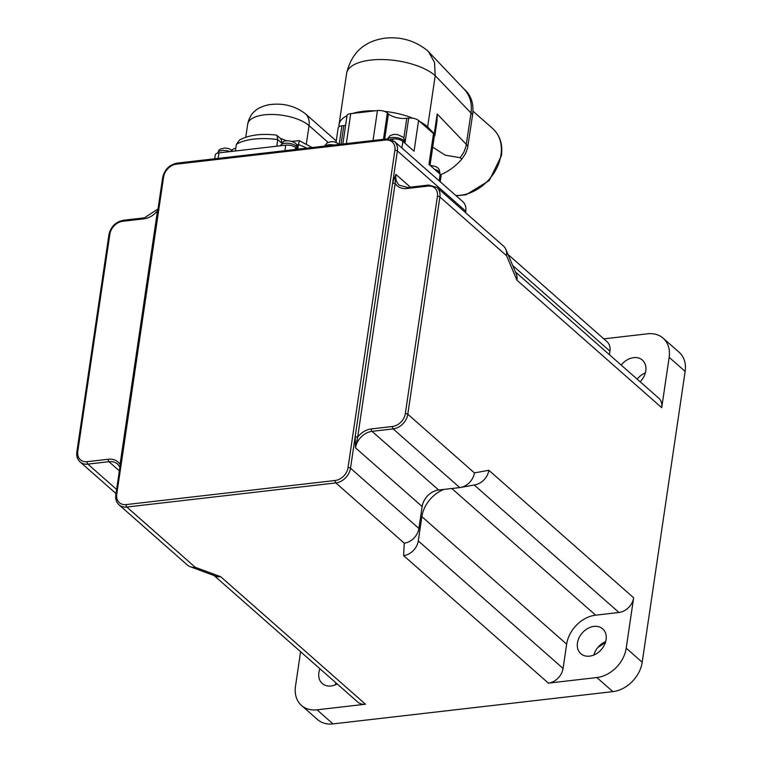 <?xml version="1.0" encoding="UTF-8"?>
<svg xmlns="http://www.w3.org/2000/svg" width="762" height="762" viewBox="0 0 762 762"><rect width="100%" height="100%" fill="white"/><g stroke="black" fill="none" stroke-linecap="round" stroke-linejoin="round"><path stroke-width="1.14" d="M394.887 150.333L348.034 467.63A1.838 0.762 8.4 0 1 350.51 468.23L392.668 182.775A1.838 0.762 -171.6 0 0 395.145 183.375L395.907 174.431L392.668 182.775L397.373 150.933A14.697 11.249 -48.6 0 0 394.364 141.37L386.143 139.008A1.838 0.905 -96.6 0 0 385.467 140.056A12.859 9.839 131.4 0 1 394.887 150.333A1.838 0.762 8.4 0 1 397.373 150.933L465.763 211.169L465.544 212.646M633.651 597.789A14.697 11.249 131.4 0 1 618.973 612.477L595.627 615.172A29.032 22.212 -48.6 0 0 566.652 644.176L563.07 668.445A14.697 11.249 131.4 0 1 548.392 683.133L596.865 677.542A29.404 22.489 -48.6 0 0 626.212 648.167L633.651 597.789L488.861 470.278L474.421 472.897A14.697 11.249 131.4 0 1 460.839 487.413A14.697 11.249 131.4 0 1 459.753 487.585L438.655 490.023A16.535 12.649 -48.6 0 0 438.388 490.052A16.535 12.649 -48.6 0 0 422.148 506.539L355.53 447.865L355.216 436.388A1.838 0.762 -171.6 0 0 357.692 436.988L395.145 183.375A18.374 14.059 -48.6 0 0 406.889 188.519A1.838 0.905 -96.6 0 1 407.565 187.481L399.288 185.185A16.535 12.649 131.4 0 1 395.907 174.431L410.356 187.157M438.655 490.023L372.037 431.349A16.535 12.649 131.4 0 0 355.53 447.865L357.692 436.988A18.374 14.059 -48.6 0 1 371.389 428.911A1.838 0.905 83.4 0 0 372.037 431.349L393.135 428.911A14.697 11.249 -48.6 0 0 407.803 414.223L439.884 196.967A14.697 11.249 -48.6 0 0 436.883 187.404L428.663 185.042A1.838 0.905 -96.6 0 0 427.987 186.09A12.859 9.839 131.4 0 1 437.407 196.367A1.838 0.762 8.4 0 1 439.884 196.967L506.501 255.641A14.697 11.249 131.4 0 0 505.816 249.317L516.207 273.806A14.697 11.249 131.4 0 1 516.931 280.168L506.501 255.641M120.32 464.353A1.838 0.762 8.4 0 1 120.044 464.401L120.177 465.296M157.772 210.741A1.838 0.762 8.4 0 1 157.496 210.788L120.044 464.401A18.374 14.059 -48.6 0 0 108.299 459.257A1.838 0.905 83.4 0 0 108.947 461.686A16.535 12.649 131.4 0 1 117.681 464.153L119.91 467.125M157.896 209.864L157.496 210.788A18.374 14.059 -48.6 0 1 143.799 218.865A1.838 0.905 -96.6 0 1 144.475 217.818L123.377 220.256C115.624 221.885 110.804 226.685 108.937 234.667A1.838 0.762 -171.6 0 1 109.861 234.153A12.859 9.839 131.4 0 1 122.701 221.294A1.838 0.905 -96.6 0 1 123.377 220.256M394.364 141.37L462.763 201.606A14.697 11.249 131.4 0 1 465.877 210.131A14.697 11.249 131.4 0 1 465.763 211.169M436.883 187.404L503.501 246.078A14.697 11.249 131.4 0 1 505.816 249.317M515.988 273.282A14.697 11.249 131.4 0 1 516.226 273.796M488.861 470.278A14.697 11.249 131.4 0 1 474.631 484.908L460.839 487.413M422.148 506.539L418.91 528.466A14.697 11.249 131.4 0 1 404.241 543.154L335.842 482.918A14.697 11.249 -48.6 0 0 350.51 468.23L418.91 528.466M443.903 489.414A29.032 22.212 -48.6 0 0 421.872 516.665L418.281 540.925A14.697 11.249 131.4 0 1 403.612 555.612L404.241 543.154M300.59 651.72L295.485 686.314A29.404 22.489 -48.6 0 0 301.495 705.441A29.404 22.489 -48.6 0 0 317.021 709.822L365.484 704.231L220.704 576.71A14.697 11.249 131.4 0 1 215.713 576.167A14.697 11.249 131.4 0 1 215.141 575.939M220.704 576.71L195.205 567.271A14.697 11.249 131.4 0 1 190.233 566.728A14.697 11.249 131.4 0 1 187.442 565.08L119.053 504.844A14.697 11.249 -48.6 0 0 126.816 507.025L335.842 482.918A1.838 0.905 83.4 0 1 335.194 480.489L126.168 504.596A1.838 0.905 83.4 0 0 126.816 507.025L195.205 567.271M507.968 254.432L606.914 341.586A14.697 11.249 131.4 0 1 609.924 351.149L609.4 354.682M515.388 271.891L658.711 398.126A14.697 11.249 131.4 0 1 661.721 407.689L669.16 357.311A29.404 22.489 -48.6 0 0 663.15 338.185A29.404 22.489 -48.6 0 0 647.624 333.804L603.818 338.852M365.484 704.231A14.697 11.249 131.4 0 1 357.721 702.04L214.112 575.558M337.166 683.933A16.535 12.649 131.4 0 1 322.25 683.514A16.535 12.649 131.4 0 1 318.868 672.76A16.535 12.649 131.4 0 1 319.954 668.779M577.463 642.938A16.535 12.649 131.4 0 1 587.75 628.479A16.535 12.649 131.4 0 1 602.704 628.869A16.535 12.649 131.4 0 1 601.266 649.643A16.535 12.649 131.4 0 1 580.844 653.691A16.535 12.649 131.4 0 1 577.463 642.938M301.495 705.441L317.478 719.519A29.404 22.489 -48.6 0 0 333.004 723.9L612.848 691.62A29.404 22.489 -48.6 0 0 642.195 662.245L685.143 371.389A29.404 22.489 -48.6 0 0 679.142 352.263L663.15 338.185M645.347 372.866A16.535 12.649 -48.6 0 0 637.184 379.162M605.666 641.633A16.535 12.649 -48.6 0 0 593.874 655.015M335.947 682.857A16.535 12.649 -48.6 0 0 335.28 684.838M621.201 365.074A16.535 12.649 131.4 0 1 642.395 360.102A16.535 12.649 131.4 0 1 640.137 381.752M598.046 647.262A43.12 32.985 -48.6 0 0 605.533 642.08M297.752 149.2L298.437 144.58A45.939 19.136 8.4 0 1 306.781 148.161M312.115 147.542L299.237 140.627L294.227 141.208A7.353 3.61 83.4 0 0 293.027 141.808M299.18 141.532L298.437 144.58L296.456 144.809M235.858 147.933L231.572 149.924M235.41 150.981L236.391 144.342L239.573 139.96C248.945 135.017 261.128 133.388 276.12 135.055L276.949 135.426L277.73 139.579L281.597 142.98A7.353 5.62 -48.6 0 0 280.102 138.198L286.588 140.78M297.551 149.228L295.666 147.571A7.353 3.058 -171.6 0 0 285.75 145.171L218.97 152.876A7.353 3.058 -171.6 0 0 215.255 154.934L214.684 158.782M276.758 146.209L277.73 139.579A45.939 19.136 8.4 0 0 236.391 144.342M432.702 147.104L445.218 155.191L460.134 157.686L463.763 152.381L465.963 146.599L470.973 113.252C472.25 103.584 470.087 95.679 464.487 89.535L428.577 51.778L434.511 62.417L435.207 75.657L472.611 114.691L467.592 148.038L465.401 153.829L461.791 159.144A46.177 35.319 131.4 0 1 440.636 174.727M463.791 88.802L464.715 89.611C471.326 95.764 473.954 104.127 472.611 114.691M467.973 146.094L437.188 114.005L437.017 121.044L434.902 135.388A7.353 3.058 8.4 0 1 434.283 136.379M434.521 169.259A8.82 3.677 8.4 0 1 438.75 171.383A8.82 3.677 8.4 0 1 439.845 173.555C439.788 170.583 439.045 168.659 437.626 167.802L435.559 166.459L430.025 165.306L434.426 135.445A7.353 3.058 8.4 0 0 433.511 133.636L419.71 121.482A47.777 19.907 8.4 0 1 427.644 126.883L434.254 133.836A7.353 3.058 8.4 0 1 434.902 135.388M427.644 126.883L435.207 75.657A47.777 19.907 8.4 0 0 383.343 59.56A47.777 19.907 8.4 0 0 346.596 73.438C351.501 52.597 364.531 40.815 385.686 38.1C400.983 36.633 414.69 40.634 426.806 50.102L428.577 51.778M419.71 121.482L418.586 120.501A7.353 3.058 -171.6 0 0 412.756 118.215A47.777 19.907 -171.6 0 0 384.362 111.347A7.353 3.058 -171.6 0 0 377.447 110.557L350.739 113.633A7.353 3.058 -171.6 0 0 347.024 115.653A47.777 19.907 -171.6 0 0 339.033 124.673A47.777 19.907 -171.6 0 0 338.985 126.721A7.353 3.058 -171.6 0 0 338.176 127.854L336.061 142.208M403.803 138.408L406.765 118.32L408.68 118.1A7.353 3.058 8.4 0 1 412.756 118.215M418.586 120.501L414.052 151.238L402.86 141.38A7.353 3.058 -171.6 0 0 392.944 138.979L390.382 139.275M433.511 133.636L428.968 164.373L440.16 174.231A7.353 3.058 -171.6 0 1 441.074 176.041L440.226 181.766M338.985 126.721A7.353 3.058 8.4 0 1 341.9 125.806L343.805 125.587A13.602 5.667 8.4 0 0 345.605 125.292M342.843 144.008L347.024 115.691A7.353 3.058 8.4 0 1 347.024 115.653M384.362 111.347A7.353 3.058 8.4 0 1 387.363 112.947L388.43 113.89A13.602 5.667 8.4 0 0 406.765 118.32M352.739 113.405A47.777 19.907 8.4 0 1 375.447 110.785M406.889 188.519L427.987 186.09M437.407 196.367L405.327 413.623A1.838 0.762 8.4 0 1 407.803 414.223L474.421 472.897M405.327 413.623A12.859 9.839 131.4 0 1 392.487 426.482A1.838 0.905 83.4 0 0 393.135 428.911L459.753 487.585M392.487 426.482L371.389 428.911M115.814 494.824A1.838 0.762 8.4 0 1 116.748 494.309L163.601 177.013A1.838 0.762 -171.6 0 0 162.668 177.527L115.814 494.824C115.272 498.977 116.348 502.31 119.053 504.844M163.601 177.013A12.859 9.839 131.4 0 1 176.441 164.163A1.838 0.905 -96.6 0 1 177.117 163.116C169.364 164.744 164.544 169.545 162.668 177.527M176.441 164.163L385.467 140.056M348.034 467.63A12.859 9.839 131.4 0 1 335.194 480.489M126.168 504.596A12.859 9.839 131.4 0 1 116.748 494.309M108.299 459.257L87.201 461.686A1.838 0.905 83.4 0 0 87.849 464.125L108.947 461.686L119.358 470.859M87.201 461.686A12.859 9.839 131.4 0 1 77.781 451.399A1.838 0.762 -171.6 0 0 76.857 451.914C76.305 456.067 77.381 459.41 80.086 461.934A14.697 11.249 -48.6 0 0 87.849 464.125L116.615 489.452M77.781 451.399L109.861 234.153M122.701 221.294L143.799 218.865M512.664 265.481L609.924 351.149M516.931 280.168L661.721 407.689M474.202 484.975L618.973 612.477M451.809 488.499L595.627 615.172M563.07 668.445L418.281 540.925M403.612 555.612L548.392 683.133M421.872 516.665L566.652 644.176M317.021 709.822L333.004 723.9M596.865 677.542L612.848 691.62M626.212 648.167L642.195 662.245M669.16 357.311L685.143 371.389M306.343 143.894L309.048 125.616L328.079 142.38M305.286 113.662A18.374 14.059 131.4 0 1 309.048 125.616A33.08 13.783 8.4 0 0 273.139 114.481A33.08 13.783 8.4 0 0 247.698 124.082C249.488 115.395 253.851 112.024 254.441 111.462C255.994 110.204 257.956 107.604 267.433 105.023C281.626 102.518 294.246 105.394 305.286 113.662L336.252 140.932M280.673 145.609A8.268 3.448 8.4 0 1 289.36 143.408A8.268 3.448 8.4 0 1 297.028 148.028C299.323 141.246 284.845 139.379 283.273 141.818L280.645 145.761M217.675 153.105L217.713 152.867A8.268 3.448 8.4 0 1 230.067 151.59M295.38 149.476L295.666 147.571M284.94 150.685L285.75 145.171M218.161 158.382L218.97 152.876M461.791 159.144L460.134 157.686M472.954 111.147L492.709 128.549A40.424 30.928 131.4 0 1 500.977 154.848A40.424 30.928 131.4 0 1 455.771 195.453M437.188 114.005L434.254 133.836M408.68 118.1L404.965 143.237M401.879 147.99L402.86 141.38M439.188 180.851L440.16 174.231M339.233 143.856L341.9 125.806M341.052 144.209L343.805 125.587M346.31 143.599L350.739 113.633M392.763 140.227L392.944 138.979M377.447 110.557L373.028 140.522M383.467 139.322L387.363 112.947M384.696 139.179L388.43 113.89M387.829 138.932A8.82 3.677 8.4 0 1 395.373 137.522A8.82 3.677 8.4 0 1 403.584 140.408A8.82 3.677 8.4 0 1 404.67 142.58C404.612 139.598 403.879 137.684 402.45 136.817L397.297 134.522L393.925 134.379L390.077 135.646L387.477 138.922M325.012 146.056A8.82 3.677 8.4 0 1 334.118 145.009M407.565 187.481L428.663 185.042M177.117 163.116L386.143 139.008M76.857 451.914L108.937 234.667M158.029 208.95L144.475 217.818M116.005 493.566L80.086 461.934M465.877 210.131L465.696 212.779M215.722 576.158L190.233 566.718M291.76 141.322L294.227 141.208M280.102 138.198L276.949 135.426M245.764 137.217L247.698 124.082M296.932 148.685L297.028 148.028M217.713 152.867L218.98 150.171L220.313 149.085L224.838 147.98L228.933 148.628L232.972 151.257M492.709 128.549C500.024 135.407 502.93 144.475 501.425 155.753L489.299 180.508L466.077 194.767L456.143 195.786M339.033 124.673L346.596 73.438M324.545 146.114L327.117 142.904L330.965 141.646L334.337 141.789L339.785 144.351"/></g></svg>
